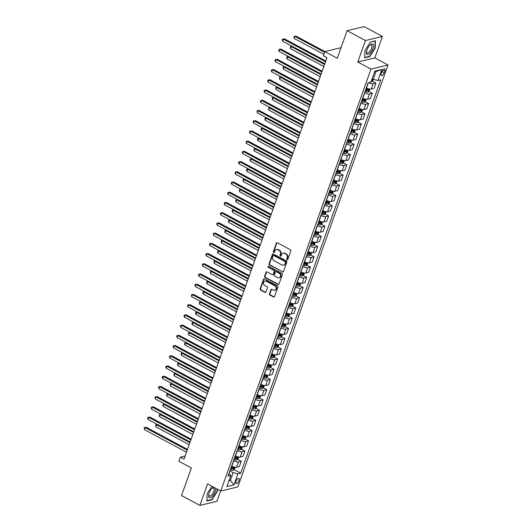 <?xml version="1.0" encoding="UTF-8"?>
<svg xmlns="http://www.w3.org/2000/svg" width="532" height="532" viewBox="0 0 532 532"><rect width="100%" height="100%" fill="white"/><g stroke="black" fill="none" stroke-linecap="round" stroke-linejoin="round"><path stroke-width="0.8" d="M287.054 259.736A0.625 0.539 -103.5 0 0 287.759 259.443L290.791 250.918A0.898 0.765 -103.5 0 0 290.359 249.727L277.391 242.772A0.898 0.765 -103.5 0 0 276.381 243.191L273.348 251.716A0.625 0.539 -103.5 0 0 274.352 252.254L274.745 251.151A2.873 2.454 -103.5 0 1 276.381 249.594A2.873 2.454 -103.5 0 1 277.97 249.821L279.047 250.399A2.873 2.454 -103.5 0 1 280.437 254.203L280.045 255.307A0.625 0.539 -103.5 0 0 281.056 255.852L281.448 254.748A2.873 2.454 -103.5 0 1 283.084 253.192A2.873 2.454 -103.5 0 1 284.667 253.412L285.75 253.997A2.873 2.454 -103.5 0 1 287.14 257.801L286.748 258.904A0.625 0.539 -103.5 0 0 287.054 259.736M283.084 253.192L283.543 253.079A2.873 2.454 -103.5 0 1 285.132 253.305L286.209 253.884A2.873 2.454 -103.5 0 1 287.599 257.688L287.207 258.791A0.625 0.539 -103.5 0 0 287.613 259.669M277.132 242.692A0.898 0.765 -103.5 0 0 276.846 243.077L273.807 251.603A0.625 0.539 -103.5 0 0 274.213 252.481M276.381 249.594L276.846 249.488A2.873 2.454 -103.5 0 1 278.429 249.708L279.506 250.293A2.873 2.454 -103.5 0 1 280.903 254.097L280.51 255.2A0.625 0.539 -103.5 0 0 280.916 256.072M238.974 480.669A2.926 1.204 118.2 0 0 238.881 478.441A2.926 1.204 118.2 0 0 236.028 481.374A2.926 1.204 118.2 0 0 236.122 483.601A2.926 1.204 118.2 0 0 238.974 480.669M269.465 293.824A0.898 0.765 -103.5 0 0 269.904 295.014L273.541 296.962A0.898 0.765 -103.5 0 0 274.545 296.543L277.917 287.074A0.898 0.765 -103.5 0 0 277.485 285.884L264.51 278.928A0.898 0.765 -103.5 0 0 263.506 279.347L260.135 288.816A0.898 0.765 -103.5 0 0 260.567 290.007L264.963 292.367A0.898 0.765 -103.5 0 0 265.973 291.948L267.416 287.892A0.898 0.765 -103.5 0 0 266.978 286.708L264.796 285.538A2.401 2.055 -103.5 0 1 263.493 283.097A2.401 2.055 -103.5 0 1 265.002 281.056A2.401 2.055 -103.5 0 1 266.326 281.242L274.864 285.824A2.401 2.055 -103.5 0 1 276.175 288.258A2.401 2.055 -103.5 0 1 274.665 290.299A2.401 2.055 -103.5 0 1 273.342 290.113L271.918 289.355A0.898 0.765 -103.5 0 0 270.908 289.767L269.465 293.824L269.923 293.711A0.898 0.765 -103.5 0 0 270.362 294.901L274 296.849A0.898 0.765 -103.5 0 0 274.253 296.936M365.431 40.525L357.79 61.991L374.827 57.908L382.475 36.442L365.431 40.525L347.083 30.69L337.255 58.287L324.773 51.591L323.316 55.68L326.987 57.649L184.019 459.149L180.348 457.181L178.892 461.271L191.374 467.961L181.545 495.558L199.899 505.4L216.943 501.31L220.627 490.95M357.79 61.991L371.004 69.08L220.76 491.023L207.547 483.934L199.899 505.4M282.425 271.998A0.898 0.765 -103.5 0 0 283.436 271.586L286.808 262.11A0.898 0.765 -103.5 0 0 286.376 260.926L273.401 253.97A0.898 0.765 -103.5 0 0 272.397 254.382L269.026 263.859A0.898 0.765 -103.5 0 0 269.458 265.042L282.891 271.892A0.898 0.765 -103.5 0 0 283.144 271.972M282.366 274.592L278.987 284.061A0.898 0.765 -103.5 0 1 277.983 284.48L265.016 277.524A0.898 0.765 -103.5 0 1 264.577 276.334L266.02 272.284A0.898 0.765 -103.5 0 1 267.031 271.865L272.291 274.685A0.898 0.765 -103.5 0 0 273.295 274.273L274.253 271.586A0.898 0.765 -103.5 0 0 273.82 270.396L268.341 267.456A0.625 0.539 -103.5 0 1 268.74 266.333L281.927 273.401A0.898 0.765 -103.5 0 1 282.366 274.592M347.083 30.69L364.121 26.6L382.475 36.442M381.983 71.607L381.344 73.403A2.833 1.17 118.2 0 0 381.431 75.557A2.833 1.17 118.2 0 0 384.197 72.718L384.836 70.922A2.833 1.17 118.2 0 0 384.749 68.768A2.833 1.17 118.2 0 0 381.983 71.607M371.004 69.08L388.041 64.99L237.797 486.933L220.76 491.023M381.903 69.453L377.973 80.492L373.198 79.361L375.964 71.594L381.903 69.453L374.814 71.155L370.884 82.194L368.097 82.866L228.042 476.187L230.828 475.515L229.112 473.167M234.067 469.59L240.703 473.148L380.759 79.827L377.973 80.492M240.703 473.148L237.917 473.819L233.987 484.858L226.898 486.554L230.828 475.515M374.827 57.908L388.041 64.99M185.129 456.037L180.348 457.181M341.025 47.694L324.773 51.591M375.964 71.594L374.535 71.933M373.198 79.361L372.101 78.776M229.279 479.864L230.376 480.449L233.142 472.682L229.904 470.946M237.704 459.369L241.262 461.271L239.367 466.591L236.58 467.256A3.658 1.15 -160.4 0 1 231.806 466.125L231.653 466.045M241.262 461.271L238.476 461.942A3.658 1.15 -160.4 0 1 233.694 460.812L233.548 460.725M241.348 449.148L244.9 451.05L243.011 456.37L240.225 457.035A3.658 1.15 -160.4 0 1 235.443 455.904L235.29 455.824M244.9 451.05L242.113 451.721A3.658 1.15 -160.4 0 1 237.339 450.584L237.186 450.504M244.986 438.927L248.544 440.829L246.648 446.149L243.862 446.814A3.658 1.15 -160.4 0 1 239.081 445.683L238.935 445.597M248.544 440.829L245.757 441.5A3.658 1.15 -160.4 0 1 240.976 440.363L240.823 440.283M248.624 428.706L252.181 430.607L250.286 435.921L247.5 436.592A3.658 1.15 -160.4 0 1 242.725 435.462L242.572 435.376M252.181 430.607L249.395 431.279A3.658 1.15 -160.4 0 1 244.614 430.142L244.467 430.062M252.268 418.478L255.819 420.386L253.93 425.7L251.144 426.371A3.658 1.15 -160.4 0 1 246.363 425.241L246.21 425.154M255.819 420.386L253.033 421.058A3.658 1.15 -160.4 0 1 248.258 419.921L248.105 419.841M255.905 408.257L259.463 410.165L257.568 415.479L254.781 416.15A3.658 1.15 -160.4 0 1 250 415.013L249.854 414.933M259.463 410.165L256.677 410.837A3.658 1.15 -160.4 0 1 251.895 409.7L251.742 409.62M259.543 398.036L263.101 399.944L261.205 405.258L258.419 405.929A3.658 1.15 -160.4 0 1 253.644 404.792L253.491 404.712M263.101 399.944L260.314 400.609A3.658 1.15 -160.4 0 1 255.533 399.479L255.387 399.399M263.187 387.815L266.738 389.723L264.85 395.037L262.063 395.708A3.658 1.15 -160.4 0 1 257.282 394.571L257.129 394.491M266.738 389.723L263.952 390.388A3.658 1.15 -160.4 0 1 259.177 389.258L259.024 389.178M266.825 377.594L270.382 379.502L268.487 384.816L265.701 385.487A3.658 1.15 -160.4 0 1 260.919 384.35L260.773 384.27M270.382 379.502L267.596 380.167A3.658 1.15 -160.4 0 1 262.815 379.037L262.662 378.957M270.462 367.373L274.02 369.281L272.125 374.594L269.338 375.266A3.658 1.15 -160.4 0 1 264.564 374.129L264.411 374.049M274.02 369.281L271.234 369.946A3.658 1.15 -160.4 0 1 266.452 368.816L266.306 368.736M274.106 357.152L277.657 359.06L275.769 364.373L272.983 365.045A3.658 1.15 -160.4 0 1 268.201 363.908L268.048 363.828M277.657 359.06L274.871 359.725A3.658 1.15 -160.4 0 1 270.096 358.595L269.943 358.515M277.744 346.931L281.302 348.839L279.406 354.152L276.62 354.817A3.658 1.15 -160.4 0 1 271.839 353.687L271.692 353.607M281.302 348.839L278.515 349.504A3.658 1.15 -160.4 0 1 273.734 348.374L273.581 348.294M281.381 336.709L284.939 338.618L283.044 343.931L280.258 344.596A3.658 1.15 -160.4 0 1 275.483 343.466L275.33 343.386M284.939 338.618L282.153 339.283A3.658 1.15 -160.4 0 1 277.372 338.153L277.219 338.073M285.026 326.488L288.577 328.397L286.688 333.71L283.902 334.375A3.658 1.15 -160.4 0 1 279.12 333.245L278.968 333.165M288.577 328.397L285.79 329.062A3.658 1.15 -160.4 0 1 281.016 327.931L280.863 327.845M288.663 316.267L292.214 318.169L290.326 323.489L287.539 324.154A3.658 1.15 -160.4 0 1 282.758 323.024L282.612 322.944M292.214 318.169L289.435 318.841A3.658 1.15 -160.4 0 1 284.653 317.71L284.5 317.624M292.301 306.046L295.858 307.948L293.963 313.268L291.177 313.933A3.658 1.15 -160.4 0 1 286.402 312.803L286.249 312.723M295.858 307.948L293.072 308.62A3.658 1.15 -160.4 0 1 288.291 307.489L288.138 307.403M295.945 295.825L299.496 297.727L297.607 303.047L294.821 303.712A3.658 1.15 -160.4 0 1 290.04 302.582L289.887 302.502M299.496 297.727L296.71 298.399A3.658 1.15 -160.4 0 1 291.935 297.268L291.782 297.182M299.583 285.604L303.134 287.506L301.245 292.826L298.459 293.491A3.658 1.15 -160.4 0 1 293.677 292.361L293.524 292.281M303.134 287.506L300.347 288.178A3.658 1.15 -160.4 0 1 295.573 287.041L295.42 286.961M303.22 275.383L306.778 277.285L304.883 282.605L302.096 283.27A3.658 1.15 -160.4 0 1 297.322 282.14L297.169 282.053M306.778 277.285L303.991 277.957A3.658 1.15 -160.4 0 1 299.21 276.82L299.057 276.74M306.864 265.162L310.415 267.064L308.527 272.377L305.74 273.049A3.658 1.15 -160.4 0 1 300.959 271.918L300.806 271.832M310.415 267.064L307.629 267.736A3.658 1.15 -160.4 0 1 302.854 266.599L302.701 266.519M310.502 254.941L314.053 256.843L312.164 262.156L309.378 262.828A3.658 1.15 -160.4 0 1 304.597 261.697L304.444 261.611M314.053 256.843L311.267 257.515A3.658 1.15 -160.4 0 1 306.492 256.377L306.339 256.298M314.139 244.713L317.697 246.622L315.802 251.935L313.016 252.607A3.658 1.15 -160.4 0 1 308.241 251.476L308.088 251.39M317.697 246.622L314.911 247.294A3.658 1.15 -160.4 0 1 310.129 246.156L309.976 246.077M317.784 234.492L321.335 236.401L319.439 241.714L316.653 242.386A3.658 1.15 -160.4 0 1 311.878 241.249L311.725 241.169M321.335 236.401L318.548 237.073A3.658 1.15 -160.4 0 1 313.774 235.935L313.621 235.856M321.421 224.271L324.972 226.18L323.084 231.493L320.297 232.165A3.658 1.15 -160.4 0 1 315.516 231.028L315.363 230.948M324.972 226.18L322.186 226.845A3.658 1.15 -160.4 0 1 317.411 225.714L317.258 225.635M325.059 214.05L328.616 215.959L326.721 221.272L323.935 221.944A3.658 1.15 -160.4 0 1 319.16 220.807L319.007 220.727M328.616 215.959L325.83 216.624A3.658 1.15 -160.4 0 1 321.049 215.493L320.896 215.413M328.703 203.829L332.254 205.738L330.359 211.051L327.572 211.723A3.658 1.15 -160.4 0 1 322.798 210.586L322.645 210.506M332.254 205.738L329.468 206.403A3.658 1.15 -160.4 0 1 324.686 205.272L324.54 205.192M332.34 193.608L335.892 195.517L334.003 200.83L331.217 201.502A3.658 1.15 -160.4 0 1 326.435 200.365L326.282 200.285M335.892 195.517L333.105 196.182A3.658 1.15 -160.4 0 1 328.33 195.051L328.178 194.971M335.978 183.387L339.536 185.296L337.64 190.609L334.854 191.274A3.658 1.15 -160.4 0 1 330.079 190.143L329.926 190.064M339.536 185.296L336.749 185.961A3.658 1.15 -160.4 0 1 331.968 184.83L331.815 184.75M339.615 173.166L343.173 175.075L341.278 180.388L338.492 181.053A3.658 1.15 -160.4 0 1 333.717 179.922L333.564 179.843M343.173 175.075L340.387 175.74A3.658 1.15 -160.4 0 1 335.606 174.609L335.459 174.529M343.26 162.945L346.811 164.854L344.922 170.167L342.136 170.832A3.658 1.15 -160.4 0 1 337.355 169.701L337.202 169.622M346.811 164.854L344.024 165.519A3.658 1.15 -160.4 0 1 339.25 164.388L339.097 164.308M346.897 152.724L350.455 154.632L348.56 159.946L345.773 160.611A3.658 1.15 -160.4 0 1 340.992 159.48L340.846 159.4M350.455 154.632L347.669 155.297A3.658 1.15 -160.4 0 1 342.887 154.167L342.734 154.081M350.535 142.503L354.093 144.405L352.197 149.725L349.411 150.39A3.658 1.15 -160.4 0 1 344.636 149.259L344.483 149.179M354.093 144.405L351.306 145.076A3.658 1.15 -160.4 0 1 346.525 143.946L346.379 143.859M354.179 132.282L357.73 134.184L355.842 139.504L353.055 140.169A3.658 1.15 -160.4 0 1 348.274 139.038L348.121 138.958M357.73 134.184L354.944 134.855A3.658 1.15 -160.4 0 1 350.169 133.725L350.016 133.638M357.817 122.061L361.374 123.963L359.479 129.283L356.693 129.948A3.658 1.15 -160.4 0 1 351.911 128.817L351.765 128.737M361.374 123.963L358.588 124.634A3.658 1.15 -160.4 0 1 353.807 123.504L353.654 123.417M361.454 111.84L365.012 113.742L363.117 119.062L360.33 119.727A3.658 1.15 -160.4 0 1 355.556 118.596L355.403 118.51M365.012 113.742L362.226 114.413A3.658 1.15 -160.4 0 1 357.444 113.276L357.298 113.196M365.098 101.619L368.649 103.521L366.761 108.834L363.974 109.506A3.658 1.15 -160.4 0 1 359.193 108.375L359.04 108.289M368.649 103.521L365.863 104.192A3.658 1.15 -160.4 0 1 361.088 103.055L360.935 102.975M368.736 91.398L372.294 93.3L370.398 98.613L367.612 99.285A3.658 1.15 -160.4 0 1 362.831 98.154L362.684 98.068M372.294 93.3L369.507 93.971A3.658 1.15 -160.4 0 1 364.726 92.834L364.573 92.754M372.373 81.17L375.931 83.078L374.036 88.392L371.25 89.063A3.658 1.15 -160.4 0 1 366.475 87.933L366.322 87.847M228.946 480.795L230.376 480.449L233.987 484.858M375.931 83.078L373.145 83.75A3.658 1.15 -160.4 0 1 368.609 82.739M233.142 472.682L237.917 473.819M364.965 50.553L364.719 57.828L369.853 56.591L375.226 48.086L375.472 40.811L370.339 42.041L364.965 50.553M211.882 486.261L207.148 493.749L206.901 501.031L212.035 499.794L217.408 491.289L217.475 489.26M369.414 56.359L369.853 56.591M211.596 499.561L212.035 499.794M273.149 253.884A0.898 0.765 -103.5 0 0 272.856 254.276L269.485 263.746A0.898 0.765 -103.5 0 0 269.917 264.936L282.891 271.892M285.485 262.456A0.625 0.539 -103.5 0 0 285.179 261.624L273.794 255.52A0.625 0.539 -103.5 0 0 273.089 255.806L272.677 256.969A2.873 2.454 -103.5 0 0 274.066 260.78L281.847 264.949A2.873 2.454 -103.5 0 0 283.436 265.175A2.873 2.454 -103.5 0 0 285.072 263.619L285.943 262.343A0.625 0.539 -103.5 0 0 285.637 261.511L285.179 261.624M273.448 255.466L273.907 255.36A0.625 0.539 -103.5 0 1 274.253 255.407L285.637 261.511M283.436 265.175L283.895 265.062A2.873 2.454 -103.5 0 0 285.531 263.506L285.072 263.619M285.943 262.343L285.531 263.506M266.771 271.786A0.898 0.765 -103.5 0 0 266.485 272.171L265.036 276.228A0.898 0.765 -103.5 0 0 265.475 277.418L278.442 284.367A0.898 0.765 -103.5 0 0 278.702 284.454M272.783 274.758L273.242 274.645A0.898 0.765 -103.5 0 0 273.754 274.16L274.712 271.473A0.898 0.765 -103.5 0 0 274.279 270.283L268.341 267.456M268.64 266.293A0.625 0.539 -103.5 0 0 268.8 267.35M277.744 277.618A2.401 2.055 -103.5 0 0 279.074 277.804A2.401 2.055 -103.5 0 0 280.583 275.762A2.401 2.055 -103.5 0 0 279.273 273.322L276.268 271.706A0.898 0.765 -103.5 0 0 275.263 272.125L274.306 274.811A0.898 0.765 -103.5 0 0 274.738 276.002L277.744 277.618M279.074 277.804L279.533 277.691A2.401 2.055 -103.5 0 0 281.042 275.649A2.401 2.055 -103.5 0 0 279.739 273.209L279.273 273.322M275.776 271.639L276.234 271.526A0.898 0.765 -103.5 0 1 276.726 271.599L279.739 273.209M271.659 289.268A0.898 0.765 -103.5 0 0 271.367 289.661L269.923 293.711M274.665 290.299L275.124 290.193A2.401 2.055 -103.5 0 0 276.633 288.151A2.401 2.055 -103.5 0 0 275.33 285.711L274.864 285.824M265.002 281.056L265.468 280.943A2.401 2.055 -103.5 0 1 266.791 281.129L275.33 285.711M264.258 278.848A0.898 0.765 -103.5 0 0 263.965 279.233L260.594 288.71A0.898 0.765 -103.5 0 0 261.032 289.893L265.428 292.254A0.898 0.765 -103.5 0 0 265.681 292.334M373.284 79.381L372.772 80.837L371.555 81.875A2.421 0.758 -160.4 0 1 370.99 81.901M324.879 51.571L296.045 36.109L294.894 36.382L294.169 38.43L323.802 54.317M371.542 80.345A2.421 0.758 19.6 0 0 371.675 80.352L372.028 79.374A2.421 0.758 -160.4 0 1 371.888 79.368M324.533 52.276L294.894 36.382L294.07 36.402L296.045 36.109M294.169 38.43L294.07 36.402M325.797 60.994L284.534 38.869L283.383 39.149L325.531 61.745M282.658 41.19L282.266 39.98L282.558 39.162L283.383 39.149L282.658 41.19L324.799 63.787M282.558 39.162L284.534 38.869M369.84 89.057L369.128 91.058L367.918 92.096A2.421 0.758 -160.4 0 1 366.043 91.863L365.005 91.544M365.557 89.988L366.595 90.307A2.421 0.758 19.6 0 0 368.038 90.573L368.383 89.595A2.421 0.758 -160.4 0 1 366.947 89.329L365.91 89.01M368.038 90.573L366.98 90.008A1.237 0.386 -160.4 0 1 366.575 89.908L365.683 89.635M324.56 64.465L291.257 46.603L290.532 48.651L323.835 66.507M292.294 46.357L290.432 46.623L292.274 46.344M290.532 48.651L290.432 46.623M366.202 99.278L365.491 101.28L364.28 102.317A2.421 0.758 -160.4 0 1 362.405 102.084L361.368 101.765M361.92 100.209L362.957 100.528A2.421 0.758 19.6 0 0 364.393 100.794L364.746 99.817A2.421 0.758 -160.4 0 1 363.303 99.55L362.272 99.231M364.393 100.794L363.343 100.229A1.237 0.386 -160.4 0 1 362.93 100.129L362.046 99.856M320.922 74.686L287.619 56.824L286.888 58.872L320.197 76.728M288.65 56.578L286.788 56.844L288.63 56.565M286.888 58.872L286.788 56.844M362.565 109.499L361.853 111.501L360.636 112.538A2.421 0.758 -160.4 0 1 358.761 112.305L357.73 111.986M358.282 110.43L359.319 110.756A2.421 0.758 19.6 0 0 360.756 111.022L361.108 110.038A2.421 0.758 -160.4 0 1 359.665 109.772L358.628 109.452M360.756 111.022L359.699 110.45A1.237 0.386 -160.4 0 1 359.293 110.35L358.408 110.077M317.285 84.907L283.975 67.045L283.25 69.094L316.553 86.949M285.012 66.799L283.15 67.065L284.992 66.786M283.25 69.094L283.15 67.065M322.159 71.215L280.896 49.09L279.746 49.37L321.893 71.966M279.014 51.411L278.914 49.383L279.746 49.37L279.014 51.411L321.162 74.008M278.914 49.383L280.896 49.09M318.515 81.436L277.252 59.311L276.101 59.591L318.249 82.187M275.377 61.632L274.984 60.422L275.277 59.604L276.101 59.591L275.377 61.632L317.524 84.229M275.277 59.604L277.252 59.311M314.877 91.657L273.614 69.532L272.464 69.812L314.612 92.408M271.739 71.853L271.347 70.643L271.639 69.832L272.464 69.812L271.739 71.853L313.88 94.45M271.639 69.832L273.614 69.532M358.92 119.727L358.209 121.722L356.999 122.759A2.421 0.758 -160.4 0 1 355.123 122.526L354.086 122.207M354.638 120.651L355.675 120.977A2.421 0.758 19.6 0 0 357.118 121.243L357.464 120.259A2.421 0.758 -160.4 0 1 356.028 119.993L354.99 119.673M357.118 121.243L356.061 120.671A1.237 0.386 -160.4 0 1 355.655 120.571L354.764 120.299M313.641 95.128L280.337 77.266L279.613 79.315L312.916 97.17M281.375 77.02L279.513 77.286L281.355 77.007M279.613 79.315L279.513 77.286M311.24 101.878L269.977 79.753L268.826 80.033L310.974 102.629M268.095 82.074L267.702 80.871L267.995 80.053L268.826 80.033L268.095 82.074L310.242 104.678M267.995 80.053L269.977 79.753M369.807 53.486A5.945 2.447 118.2 0 0 373.484 45.958A5.945 2.447 118.2 0 0 370.092 44.994A5.945 2.447 118.2 0 0 370.006 45.08A5.945 2.447 118.2 0 0 366.515 51.591A5.945 2.447 118.2 0 0 369.807 53.486M366.621 51.079A4.502 1.855 118.2 0 0 367.153 52.848A4.502 1.855 118.2 0 0 369.175 52.096A4.502 1.855 118.2 0 0 371.662 47.993A4.502 1.855 118.2 0 0 371.403 44.914A4.502 1.855 118.2 0 0 369.64 45.453M370.259 42.174L375.16 40.997L374.92 48.046L369.713 56.292L364.739 57.483L364.972 50.533M213.698 487.232A5.945 2.447 118.2 0 0 212.188 488.283A5.945 2.447 118.2 0 0 209.136 493.164A5.945 2.447 118.2 0 0 208.697 494.793A5.945 2.447 118.2 0 0 210.738 497.58A5.945 2.447 118.2 0 0 215.127 491.728A5.945 2.447 118.2 0 0 215.606 488.256M208.803 494.281A4.502 1.855 118.2 0 0 209.335 496.05A4.502 1.855 118.2 0 0 213.731 491.541A4.502 1.855 118.2 0 0 213.591 488.117A4.502 1.855 118.2 0 0 211.822 488.649M217.176 489.101L217.103 491.249L211.896 499.495L206.921 500.685L207.154 493.736M355.283 129.948L354.571 131.943L353.361 132.98A2.421 0.758 -160.4 0 1 351.486 132.747L350.448 132.428M351 130.872L352.038 131.198A2.421 0.758 19.6 0 0 353.474 131.464L353.827 130.48A2.421 0.758 -160.4 0 1 352.384 130.214L351.353 129.894M353.474 131.464L352.423 130.892A1.237 0.386 -160.4 0 1 352.011 130.792L351.127 130.52M310.003 105.349L276.7 87.494L275.968 89.536L309.278 107.391M277.731 87.241L275.869 87.507L277.711 87.235M275.968 89.536L275.869 87.507M351.645 140.169L350.934 142.164L349.717 143.201A2.421 0.758 -160.4 0 1 347.842 142.968L346.811 142.649M347.363 141.093L348.4 141.419A2.421 0.758 19.6 0 0 349.837 141.685L350.189 140.701A2.421 0.758 -160.4 0 1 348.746 140.435L347.709 140.115M349.837 141.685L348.779 141.12A1.237 0.386 -160.4 0 1 348.374 141.013L347.489 140.741M306.365 115.57L273.056 97.715L272.331 99.757L305.634 117.612M274.093 97.462L272.231 97.728L274.073 97.456M272.331 99.757L272.231 97.728M348.001 150.39L347.29 152.385L346.079 153.422A2.421 0.758 -160.4 0 1 344.204 153.189L343.167 152.87M343.719 151.314L344.756 151.64A2.421 0.758 19.6 0 0 346.199 151.906L346.545 150.922A2.421 0.758 -160.4 0 1 345.108 150.656L344.071 150.337M346.199 151.906L345.142 151.341A1.237 0.386 -160.4 0 1 344.736 151.241L343.845 150.962M302.721 125.791L269.418 107.936L268.693 109.978L301.996 127.84M270.456 107.683L268.594 107.949L270.436 107.677M268.693 109.978L268.594 107.949M344.364 160.611L343.652 162.606L342.442 163.643A2.421 0.758 -160.4 0 1 340.566 163.41L339.529 163.091M340.081 161.542L341.118 161.861A2.421 0.758 19.6 0 0 342.555 162.127L342.907 161.143A2.421 0.758 -160.4 0 1 341.471 160.877L340.433 160.558M342.555 162.127L341.504 161.562A1.237 0.386 -160.4 0 1 341.098 161.462L340.207 161.183M299.084 136.012L265.781 118.157L265.049 120.199L298.359 138.061M266.811 117.905L264.949 118.177L266.791 117.898M265.049 120.199L264.949 118.177M340.726 170.832L340.014 172.827L338.798 173.864A2.421 0.758 -160.4 0 1 336.922 173.638L335.892 173.312M336.443 171.763L337.481 172.082A2.421 0.758 19.6 0 0 338.917 172.348L339.27 171.364A2.421 0.758 -160.4 0 1 337.827 171.098L336.789 170.779M338.917 172.348L337.86 171.783A1.237 0.386 -160.4 0 1 337.454 171.683L336.57 171.404M295.446 146.234L262.136 128.378L261.412 130.42L294.715 148.282M263.174 128.126L261.312 128.398L263.154 128.119M261.412 130.42L261.019 129.216L261.312 128.398M307.596 112.099L266.333 89.975L265.182 90.254L307.33 112.85M264.457 92.295L264.065 91.092L264.357 90.274L265.182 90.254L264.457 92.295L306.605 114.899M264.357 90.274L266.333 89.975M303.958 122.32L262.695 100.196L261.545 100.475L303.692 123.072M260.82 102.516L260.427 101.313L260.72 100.495L261.545 100.475L260.82 102.516L302.967 125.12M260.72 100.495L262.695 100.196M300.321 132.541L259.057 110.417L257.907 110.696L300.055 133.293M257.175 112.737L257.076 110.716L257.907 110.696L257.175 112.737L299.323 135.341M257.076 110.716L259.057 110.417M296.676 142.769L255.42 120.638L254.263 120.917L296.41 143.514M253.538 122.959L253.146 121.755L253.438 120.937L254.263 120.917L253.538 122.959L295.686 145.562M253.438 120.937L255.42 120.638M293.039 152.99L251.776 130.865L250.625 131.138L292.773 153.735M249.9 133.18L249.508 131.976L249.801 131.158L250.625 131.138L249.9 133.18L292.048 155.783M249.801 131.158L251.776 130.865M337.082 181.053L336.37 183.048L335.16 184.085A2.421 0.758 -160.4 0 1 333.285 183.859L332.247 183.533M332.799 181.984L333.837 182.303A2.421 0.758 19.6 0 0 335.28 182.569L335.625 181.585A2.421 0.758 -160.4 0 1 334.189 181.319L333.152 181M335.28 182.569L334.222 182.004A1.237 0.386 -160.4 0 1 333.817 181.904L332.926 181.625M291.802 156.455L258.499 138.599L257.774 140.641L291.077 158.503M259.536 138.353L257.674 138.619L259.516 138.34M257.774 140.641L257.382 139.437L257.674 138.619M289.401 163.211L248.138 141.086L246.988 141.359L289.135 163.956M246.256 143.407L246.156 141.379L246.988 141.359L246.256 143.407L288.404 166.004M246.156 141.379L248.138 141.086M333.444 191.274L332.733 193.269L331.522 194.306A2.421 0.758 -160.4 0 1 329.647 194.08L328.61 193.754M329.162 192.205L330.199 192.524A2.421 0.758 19.6 0 0 331.636 192.79L331.988 191.806A2.421 0.758 -160.4 0 1 330.552 191.54L329.514 191.221M331.636 192.79L330.585 192.225A1.237 0.386 -160.4 0 1 330.179 192.125L329.288 191.846M288.164 166.676L254.861 148.82L254.13 150.862L287.44 168.724M255.892 148.574L254.03 148.84L255.872 148.561M254.13 150.862L254.03 148.84M285.764 173.432L244.501 151.307L243.343 151.58L285.491 174.183M242.619 153.628L242.226 152.418L242.519 151.6L243.343 151.58L242.619 153.628L284.766 176.225M242.519 151.6L244.501 151.307M329.807 201.495L329.095 203.49L327.878 204.534A2.421 0.758 -160.4 0 1 326.003 204.301L324.972 203.975M325.524 202.426L326.562 202.745A2.421 0.758 19.6 0 0 327.998 203.011L328.35 202.034A2.421 0.758 -160.4 0 1 326.907 201.768L325.87 201.442M327.998 203.011L326.941 202.446A1.237 0.386 -160.4 0 1 326.535 202.346L325.651 202.067M284.527 176.897L251.217 159.041L250.492 161.083L283.795 178.945M252.254 158.795L250.392 159.061L252.235 158.782M250.492 161.083L250.1 159.879L250.392 159.061M282.12 183.653L240.856 161.529L239.706 161.801L281.854 184.405M238.981 163.849L238.589 162.639L238.881 161.821L239.706 161.801L238.981 163.849L281.129 186.446M238.881 161.821L240.856 161.529M326.163 211.716L325.458 213.711L324.241 214.755A2.421 0.758 -160.4 0 1 322.365 214.522L321.328 214.197M321.88 212.647L322.917 212.966A2.421 0.758 19.6 0 0 324.36 213.232L324.706 212.255A2.421 0.758 -160.4 0 1 323.27 211.989L322.232 211.663M324.36 213.232L323.303 212.667A1.237 0.386 -160.4 0 1 322.897 212.567L322.006 212.295M280.883 187.118L247.58 169.262L246.855 171.304L280.158 189.166M248.617 169.016L246.755 169.282L248.597 169.003M246.855 171.304L246.462 170.1L246.755 169.282M278.482 193.874L237.219 171.75L236.068 172.022L278.216 194.626M235.337 174.07L235.237 172.042L236.068 172.022L235.337 174.07L277.485 196.667M235.237 172.042L237.219 171.75M322.525 221.937L321.813 223.939L320.603 224.976A2.421 0.758 -160.4 0 1 318.728 224.743L317.69 224.424M318.242 222.868L319.28 223.187A2.421 0.758 19.6 0 0 320.716 223.453L321.069 222.476A2.421 0.758 -160.4 0 1 319.632 222.21L318.595 221.884M320.716 223.453L319.666 222.888A1.237 0.386 -160.4 0 1 319.26 222.788L318.369 222.516M277.245 197.345L243.942 179.483L243.21 181.532L276.52 199.387M244.973 179.237L243.111 179.503L244.953 179.224M243.21 181.532L243.111 179.503M274.845 204.095L233.581 181.971L232.424 182.243L274.572 204.847M231.699 184.291L231.307 183.081L231.6 182.263L232.424 182.243L231.699 184.291L273.847 206.888M231.6 182.263L233.581 181.971M318.887 232.158L318.176 234.16L316.966 235.197A2.421 0.758 -160.4 0 1 315.09 234.964L314.053 234.645M314.605 233.089L315.642 233.408A2.421 0.758 19.6 0 0 317.079 233.674L317.431 232.697A2.421 0.758 -160.4 0 1 315.988 232.431L314.951 232.105M317.079 233.674L316.021 233.109A1.237 0.386 -160.4 0 1 315.616 233.009L314.731 232.737M273.608 207.566L240.298 189.705L239.573 191.753L272.876 209.608M241.335 189.458L239.473 189.725L241.315 189.445M239.573 191.753L239.473 189.725M271.2 214.316L229.937 192.192L228.787 192.464L270.934 215.068M228.062 194.513L227.669 193.302L227.962 192.484L228.787 192.464L228.062 194.513L270.209 217.109M227.962 192.484L229.937 192.192M315.243 242.379L314.538 244.381L313.321 245.418A2.421 0.758 -160.4 0 1 311.446 245.186L310.409 244.866M310.961 243.31L311.998 243.629A2.421 0.758 19.6 0 0 313.441 243.895L313.787 242.918A2.421 0.758 -160.4 0 1 312.351 242.652L311.313 242.326M313.441 243.895L312.384 243.33A1.237 0.386 -160.4 0 1 311.978 243.23L311.087 242.958M269.963 217.788L236.66 199.926L235.935 201.974L269.239 219.829M237.698 199.68L235.836 199.946L237.678 199.666M235.935 201.974L235.836 199.946M311.606 252.6L310.894 254.602L309.684 255.639A2.421 0.758 -160.4 0 1 307.809 255.407L306.771 255.087M307.323 253.531L308.361 253.85A2.421 0.758 19.6 0 0 309.804 254.116L310.149 253.139A2.421 0.758 -160.4 0 1 308.713 252.873L307.676 252.554M309.804 254.116L308.746 253.551A1.237 0.386 -160.4 0 1 308.341 253.451L307.449 253.179M266.326 228.009L233.023 210.147L232.291 212.195L265.601 230.05M234.053 209.901L232.191 210.167L234.033 209.887M232.291 212.195L232.191 210.167M307.968 262.821L307.257 264.823L306.046 265.86A2.421 0.758 -160.4 0 1 304.171 265.628L303.134 265.308M303.686 263.752L304.723 264.072A2.421 0.758 19.6 0 0 306.159 264.338L306.512 263.36A2.421 0.758 -160.4 0 1 305.069 263.094L304.031 262.775M306.159 264.338L305.102 263.772A1.237 0.386 -160.4 0 1 304.696 263.673L303.812 263.4M262.688 238.23L229.378 220.368L228.654 222.416L261.957 240.271M230.416 220.122L228.554 220.388L230.396 220.108M228.654 222.416L228.554 220.388M304.331 273.042L303.619 275.044L302.402 276.081A2.421 0.758 -160.4 0 1 300.527 275.849L299.489 275.529M300.048 273.973L301.079 274.299A2.421 0.758 19.6 0 0 302.522 274.565L302.868 273.581A2.421 0.758 -160.4 0 1 301.431 273.315L300.394 272.996M302.522 274.565L301.464 273.993A1.237 0.386 -160.4 0 1 301.059 273.894L300.174 273.621M259.051 248.451L225.741 230.589L225.016 232.637L258.319 250.492M226.778 230.343L224.916 230.609L226.758 230.329M225.016 232.637L224.916 230.609M300.686 283.27L299.975 285.265L298.765 286.302A2.421 0.758 -160.4 0 1 296.889 286.07L295.852 285.75M296.404 284.194L297.441 284.52A2.421 0.758 19.6 0 0 298.884 284.786L299.23 283.802A2.421 0.758 -160.4 0 1 297.794 283.536L296.756 283.217M298.884 284.786L297.827 284.214A1.237 0.386 -160.4 0 1 297.421 284.115L296.53 283.842M255.407 258.672L222.103 240.81L221.372 242.858L254.682 260.713M223.141 240.564L221.272 240.83L223.114 240.55M221.372 242.858L221.272 240.83M297.049 293.491L296.337 295.486L295.127 296.524A2.421 0.758 -160.4 0 1 293.252 296.291L292.214 295.972M292.766 294.415L293.804 294.741A2.421 0.758 19.6 0 0 295.24 295.007L295.593 294.023A2.421 0.758 -160.4 0 1 294.149 293.757L293.112 293.438M295.24 295.007L294.183 294.435A1.237 0.386 -160.4 0 1 293.777 294.336L292.893 294.063M251.769 268.893L218.466 251.038L217.734 253.079L251.038 270.934M219.497 250.785L217.635 251.051L219.477 250.772M217.734 253.079L217.635 251.051M293.411 303.712L292.7 305.707L291.483 306.745A2.421 0.758 -160.4 0 1 289.608 306.512L288.57 306.193M289.129 304.637L290.159 304.962A2.421 0.758 19.6 0 0 291.603 305.228L291.948 304.244A2.421 0.758 -160.4 0 1 290.512 303.978L289.475 303.659M291.603 305.228L290.545 304.663A1.237 0.386 -160.4 0 1 290.139 304.557L289.255 304.284M248.131 279.114L214.822 261.259L214.097 263.3L247.4 281.155M215.859 261.006L213.997 261.272L215.839 260.999M214.097 263.3L213.997 261.272M289.767 313.933L289.056 315.928L287.845 316.966A2.421 0.758 -160.4 0 1 285.97 316.733L284.933 316.414M285.485 314.858L286.522 315.183A2.421 0.758 19.6 0 0 287.965 315.449L288.311 314.465A2.421 0.758 -160.4 0 1 286.874 314.199L285.837 313.88M287.965 315.449L286.908 314.884A1.237 0.386 -160.4 0 1 286.502 314.784L285.611 314.505M244.487 289.335L211.184 271.48L210.453 273.521L243.762 291.376M212.221 271.227L210.353 271.493L212.195 271.22M210.453 273.521L210.353 271.493M286.13 324.154L285.418 326.149L284.208 327.187A2.421 0.758 -160.4 0 1 282.332 326.954L281.295 326.635M281.847 325.085L282.884 325.404A2.421 0.758 19.6 0 0 284.321 325.67L284.673 324.686A2.421 0.758 -160.4 0 1 283.23 324.42L282.193 324.101M284.321 325.67L283.263 325.105A1.237 0.386 -160.4 0 1 282.858 325.005L281.973 324.726M240.85 299.556L207.547 281.701L206.815 283.742L240.118 301.604M208.577 281.448L206.715 281.721L208.557 281.441M206.815 283.742L206.715 281.721M282.492 334.375L281.78 336.37L280.563 337.408A2.421 0.758 -160.4 0 1 278.688 337.182L277.651 336.856M278.209 335.306L279.24 335.625A2.421 0.758 19.6 0 0 280.683 335.892L281.029 334.907A2.421 0.758 -160.4 0 1 279.593 334.641L278.555 334.322M280.683 335.892L279.626 335.326A1.237 0.386 -160.4 0 1 279.22 335.227L278.336 334.947M237.212 309.777L203.902 291.922L203.177 293.963L236.481 311.825M204.94 291.669L203.078 291.942L204.92 291.662M203.177 293.963L202.785 292.76L203.078 291.942M278.848 344.596L278.136 346.591L276.926 347.629A2.421 0.758 -160.4 0 1 275.051 347.403L274.013 347.077M274.565 345.527L275.603 345.847A2.421 0.758 19.6 0 0 277.046 346.113L277.391 345.128A2.421 0.758 -160.4 0 1 275.955 344.862L274.918 344.543M277.046 346.113L275.988 345.547A1.237 0.386 -160.4 0 1 275.583 345.448L274.692 345.168M233.568 319.998L200.265 302.143L199.533 304.184L232.843 322.046M201.302 301.89L199.434 302.163L201.276 301.883M199.533 304.184L199.434 302.163M275.21 354.817L274.499 356.812L273.288 357.85A2.421 0.758 -160.4 0 1 271.413 357.624L270.376 357.298M270.928 355.748L271.965 356.068A2.421 0.758 19.6 0 0 273.401 356.334L273.754 355.349A2.421 0.758 -160.4 0 1 272.311 355.083L271.273 354.764M273.401 356.334L272.344 355.768A1.237 0.386 -160.4 0 1 271.938 355.669L271.054 355.389M229.93 330.219L196.627 312.364L195.896 314.405L229.199 332.267M197.658 312.118L195.796 312.384L197.638 312.104M195.896 314.405L195.503 313.202L195.796 312.384M271.573 365.038L270.861 367.033L269.644 368.078A2.421 0.758 -160.4 0 1 267.769 367.845L266.732 367.519M267.29 365.969L268.327 366.289A2.421 0.758 19.6 0 0 269.764 366.555L270.116 365.577A2.421 0.758 -160.4 0 1 268.673 365.311L267.636 364.985M269.764 366.555L268.707 365.989A1.237 0.386 -160.4 0 1 268.301 365.89L267.416 365.61M226.293 340.44L192.983 322.585L192.258 324.626L225.561 342.488M194.02 322.339L192.158 322.605L194 322.326M192.258 324.626L191.866 323.423L192.158 322.605M267.928 375.26L267.217 377.255L266.007 378.299A2.421 0.758 -160.4 0 1 264.131 378.066L263.094 377.74M263.646 376.191L264.683 376.51A2.421 0.758 19.6 0 0 266.126 376.776L266.472 375.798A2.421 0.758 -160.4 0 1 265.036 375.532L263.998 375.206M266.126 376.776L265.069 376.21A1.237 0.386 -160.4 0 1 264.663 376.111L263.772 375.838M222.649 350.661L189.345 332.806L188.614 334.847L221.924 352.709M190.383 332.56L188.521 332.826L190.356 332.547M188.614 334.847L188.521 332.826M264.291 385.481L263.579 387.476L262.369 388.52A2.421 0.758 -160.4 0 1 260.494 388.287L259.456 387.968M260.008 386.412L261.046 386.731A2.421 0.758 19.6 0 0 262.482 386.997L262.835 386.019A2.421 0.758 -160.4 0 1 261.392 385.753L260.361 385.427M262.482 386.997L261.425 386.432A1.237 0.386 -160.4 0 1 261.019 386.332L260.135 386.059M219.011 360.889L185.708 343.027L184.976 345.069L218.28 362.93M186.739 342.781L184.877 343.047L186.719 342.768M184.976 345.069L184.584 343.865L184.877 343.047M260.653 395.702L259.942 397.703L258.725 398.741A2.421 0.758 -160.4 0 1 256.85 398.508L255.812 398.189M256.371 396.633L257.408 396.952A2.421 0.758 19.6 0 0 258.845 397.218L259.197 396.24A2.421 0.758 -160.4 0 1 257.754 395.974L256.717 395.648M258.845 397.218L257.787 396.653A1.237 0.386 -160.4 0 1 257.382 396.553L256.497 396.28M215.374 371.11L182.064 353.248L181.339 355.296L214.642 373.151M183.101 353.002L181.239 353.268L183.081 352.989M181.339 355.296L181.239 353.268M257.009 405.923L256.298 407.924L255.087 408.962A2.421 0.758 -160.4 0 1 253.212 408.729L252.175 408.41M252.727 406.854L253.764 407.173A2.421 0.758 19.6 0 0 255.207 407.439L255.553 406.461A2.421 0.758 -160.4 0 1 254.116 406.195L253.079 405.869M255.207 407.439L254.15 406.874A1.237 0.386 -160.4 0 1 253.744 406.774L252.853 406.501M211.729 381.331L178.426 363.469L177.695 365.517L211.005 383.373M179.464 363.223L177.602 363.489L179.437 363.21M177.695 365.517L177.602 363.489M253.372 416.144L252.66 418.145L251.45 419.183A2.421 0.758 -160.4 0 1 249.575 418.95L248.537 418.631M249.089 417.075L250.126 417.394A2.421 0.758 19.6 0 0 251.563 417.66L251.915 416.682A2.421 0.758 -160.4 0 1 250.472 416.416L249.442 416.097M251.563 417.66L250.512 417.095A1.237 0.386 -160.4 0 1 250.1 416.995L249.215 416.722M208.092 391.552L174.789 373.69L174.057 375.738L207.367 393.594M175.819 373.444L173.957 373.71L175.799 373.431M174.057 375.738L173.957 373.71M267.563 224.537L226.3 202.413L225.149 202.692L267.297 225.289M224.418 204.734L224.318 202.705L225.149 202.692L224.418 204.734L266.565 227.33M224.318 202.705L226.3 202.413M263.925 234.758L222.662 212.634L221.505 212.913L263.653 235.51M220.78 214.955L220.388 213.744L220.68 212.926L221.505 212.913L220.78 214.955L262.928 237.551M220.68 212.926L222.662 212.634M260.281 244.979L219.018 222.855L217.867 223.134L260.015 245.731M217.142 225.176L216.75 223.965L217.043 223.147L217.867 223.134L217.142 225.176L259.29 247.772M217.043 223.147L219.018 222.855M256.643 255.2L215.38 233.076L214.23 233.355L256.377 255.952M213.498 235.397L213.398 233.375L214.23 233.355L213.498 235.397L255.646 257.993M213.398 233.375L215.38 233.076M253.006 265.421L211.743 243.297L210.592 243.576L252.733 266.173M209.861 245.618L209.468 244.414L209.761 243.596L210.592 243.576L209.861 245.618L252.008 268.221M209.761 243.596L211.743 243.297M249.362 275.643L208.098 253.518L206.948 253.797L249.096 276.394M206.223 255.839L205.831 254.635L206.123 253.817L206.948 253.797L206.223 255.839L248.371 278.442M206.123 253.817L208.098 253.518M245.724 285.864L204.461 263.739L203.31 264.018L245.458 286.615M202.579 266.06L202.479 264.038L203.31 264.018L202.579 266.06L244.727 288.663M202.479 264.038L204.461 263.739M242.087 296.085L200.823 273.96L199.673 274.239L241.814 296.836M198.941 276.281L198.549 275.077L198.842 274.259L199.673 274.239L198.941 276.281L241.089 298.884M198.842 274.259L200.823 273.96M238.442 306.312L197.179 284.181L196.029 284.46L238.176 307.057M195.304 286.502L194.912 285.298L195.204 284.48L196.029 284.46L195.304 286.502L237.452 309.105M195.204 284.48L197.179 284.181M234.805 316.533L193.542 294.409L192.391 294.681L234.539 317.278M191.66 296.723L191.56 294.701L192.391 294.681L191.66 296.723L233.807 319.326M191.56 294.701L193.542 294.409M231.167 326.754L189.904 304.63L188.754 304.903L230.901 327.499M188.022 306.951L187.63 305.74L187.922 304.922L188.754 304.903L188.022 306.951L230.17 329.547M187.922 304.922L189.904 304.63M227.523 336.975L186.26 314.851L185.109 315.124L227.257 337.727M184.385 317.172L183.992 315.961L184.285 315.144L185.109 315.124L184.385 317.172L226.532 339.768M184.285 315.144L186.26 314.851M223.886 347.197L182.622 325.072L181.472 325.345L223.62 347.948M180.74 327.393L180.355 326.183L180.647 325.365L181.472 325.345L180.74 327.393L222.888 349.989M180.647 325.365L182.622 325.072M220.248 357.418L178.985 335.293L177.834 335.566L219.982 358.169M177.103 337.614L176.71 336.404L177.003 335.586L177.834 335.566L177.103 337.614L219.251 360.211M177.003 335.586L178.985 335.293M216.604 367.639L175.341 345.514L174.19 345.787L216.338 368.39M173.465 347.835L173.073 346.625L173.365 345.807L174.19 345.787L173.465 347.835L215.613 370.432M173.365 345.807L175.341 345.514M212.966 377.86L171.703 355.735L170.553 356.008L212.7 378.611M169.821 358.056L169.435 356.846L169.728 356.028L170.553 356.008L169.821 358.056L211.969 380.653M169.728 356.028L171.703 355.735M209.329 388.081L168.065 365.956L166.915 366.229L209.063 388.832M166.184 368.277L165.791 367.067L166.084 366.249L166.915 366.229L166.184 368.277L208.331 390.874M166.084 366.249L168.065 365.956M205.685 398.302L164.421 376.177L163.271 376.457L205.418 399.053M162.546 378.498L162.154 377.288L162.446 376.47L163.271 376.457L162.546 378.498L204.694 401.095M162.446 376.47L164.421 376.177M249.734 426.365L249.023 428.366L247.806 429.404A2.421 0.758 -160.4 0 1 245.93 429.171L244.893 428.852M245.452 427.296L246.489 427.615A2.421 0.758 19.6 0 0 247.925 427.881L248.278 426.903A2.421 0.758 -160.4 0 1 246.835 426.637L245.797 426.318M247.925 427.881L246.868 427.316A1.237 0.386 -160.4 0 1 246.462 427.216L245.578 426.943M204.454 401.773L171.144 383.911L170.42 385.959L203.723 403.815M172.182 383.665L170.32 383.931L172.162 383.652M170.42 385.959L170.32 383.931M202.047 408.523L160.784 386.398L159.633 386.678L201.781 409.274M158.908 388.719L158.516 387.509L158.809 386.691L159.633 386.678L158.908 388.719L201.049 411.316M158.809 386.691L160.784 386.398M246.09 436.586L245.378 438.587L244.168 439.625A2.421 0.758 -160.4 0 1 242.293 439.392L241.255 439.073M241.807 437.517L242.845 437.843A2.421 0.758 19.6 0 0 244.288 438.109L244.634 437.124A2.421 0.758 -160.4 0 1 243.197 436.858L242.16 436.539M244.288 438.109L243.23 437.537A1.237 0.386 -160.4 0 1 242.825 437.437L241.934 437.164M200.81 411.994L167.507 394.132L166.782 396.18L200.085 414.036M168.544 393.886L166.682 394.152L168.524 393.873M166.782 396.18L166.682 394.152M198.409 418.744L157.146 396.619L155.996 396.899L198.143 419.495M155.264 398.94L155.164 396.912L155.996 396.899L155.264 398.94L197.412 421.537M155.164 396.912L157.146 396.619M242.452 446.814L241.741 448.808L240.531 449.846A2.421 0.758 -160.4 0 1 238.655 449.613L237.618 449.294M238.17 447.738L239.207 448.064A2.421 0.758 19.6 0 0 240.644 448.33L240.996 447.346A2.421 0.758 -160.4 0 1 239.553 447.079L238.522 446.76M240.644 448.33L239.593 447.758A1.237 0.386 -160.4 0 1 239.181 447.658L238.296 447.385M197.173 422.215L163.869 404.353L163.138 406.401L196.448 424.257M164.9 404.107L163.038 404.373L164.88 404.094M163.138 406.401L163.038 404.373M194.765 428.965L153.502 406.84L152.352 407.12L194.499 429.716M151.627 409.161L151.234 407.958L151.527 407.14L152.352 407.12L151.627 409.161L193.774 431.758M151.527 407.14L153.502 406.84M238.815 457.035L238.103 459.03L236.886 460.067A2.421 0.758 -160.4 0 1 235.011 459.834L233.98 459.515M234.532 457.959L235.57 458.285A2.421 0.758 19.6 0 0 237.006 458.551L237.358 457.567A2.421 0.758 -160.4 0 1 235.915 457.301L234.878 456.981M237.006 458.551L235.949 457.979A1.237 0.386 -160.4 0 1 235.543 457.879L234.659 457.606M193.535 432.436L160.225 414.581L159.5 416.623L192.803 434.478M161.263 414.328L159.4 414.594L161.243 414.315M159.5 416.623L159.4 414.594M191.128 439.186L149.864 417.061L148.714 417.341L190.862 439.937M147.989 419.382L147.597 418.179L147.889 417.361L148.714 417.341L147.989 419.382L190.13 441.986M147.889 417.361L149.864 417.061M235.171 467.256L234.459 469.251L233.249 470.288A2.421 0.758 -160.4 0 1 231.373 470.055L230.336 469.736M230.888 468.18L231.925 468.506A2.421 0.758 19.6 0 0 233.368 468.772L233.714 467.788A2.421 0.758 -160.4 0 1 232.278 467.522L231.24 467.202M233.368 468.772L232.311 468.207A1.237 0.386 -160.4 0 1 231.905 468.1L231.014 467.828M189.891 442.657L156.588 424.802L155.863 426.844L189.166 444.699M157.625 424.549L155.763 424.815L157.605 424.543M155.863 426.844L155.763 424.815M187.49 449.407L146.227 427.282L145.076 427.562L187.224 450.158M144.345 429.603L144.245 427.582L145.076 427.562L144.345 429.603L186.493 452.207M144.245 427.582L146.227 427.282M231.806 466.125L233.694 460.812M235.443 455.904L237.339 450.584M239.081 445.683L240.976 440.363M242.725 435.462L244.614 430.142M246.363 425.241L248.258 419.921M250 415.013L251.895 409.7M253.644 404.792L255.533 399.479M257.282 394.571L259.177 389.258M260.919 384.35L262.815 379.037M264.564 374.129L266.452 368.816M268.201 363.908L270.096 358.595M271.839 353.687L273.734 348.374M275.483 343.466L277.372 338.153M279.12 333.245L281.016 327.931M282.758 323.024L284.653 317.71M286.402 312.803L288.291 307.489M290.04 302.582L291.935 297.268M293.677 292.361L295.573 287.041M297.322 282.14L299.21 276.82M300.959 271.918L302.854 266.599M304.597 261.697L306.492 256.377M308.241 251.476L310.129 246.156M311.878 241.249L313.774 235.935M315.516 231.028L317.411 225.714M319.16 220.807L321.049 215.493M322.798 210.586L324.686 205.272M326.435 200.365L328.33 195.051M330.079 190.143L331.968 184.83M333.717 179.922L335.606 174.609M337.355 169.701L339.25 164.388M340.992 159.48L342.887 154.167M344.636 149.259L346.525 143.946M348.274 139.038L350.169 133.725M351.911 128.817L353.807 123.504M355.556 118.596L357.444 113.276M359.193 108.375L361.088 103.055M362.831 98.154L364.726 92.834M366.475 87.933L368.297 82.819M371.25 89.063L373.145 83.75M367.612 99.285L369.507 93.971M363.974 109.506L365.863 104.192M360.33 119.727L362.226 114.413M356.693 129.948L358.588 124.634M353.055 140.169L354.944 134.855M349.411 150.39L351.306 145.076M345.773 160.611L347.669 155.297M342.136 170.832L344.024 165.519M338.492 181.053L340.387 175.74M334.854 191.274L336.749 185.961M331.217 201.502L333.105 196.182M327.572 211.723L329.468 206.403M323.935 221.944L325.83 216.624M320.297 232.165L322.186 226.845M316.653 242.386L318.548 237.073M313.016 252.607L314.911 247.294M309.378 262.828L311.267 257.515M305.74 273.049L307.629 267.736M302.096 283.27L303.991 277.957M298.459 293.491L300.347 288.178M294.821 303.712L296.71 298.399M291.177 313.933L293.072 308.62M287.539 324.154L289.435 318.841M283.902 334.375L285.79 329.062M280.258 344.596L282.153 339.283M276.62 354.817L278.515 349.504M272.983 365.045L274.871 359.725M269.338 375.266L271.234 369.946M265.701 385.487L267.596 380.167M262.063 395.708L263.952 390.388M258.419 405.929L260.314 400.609M254.781 416.15L256.677 410.837M251.144 426.371L253.033 421.058M247.5 436.592L249.395 431.279M243.862 446.814L245.757 441.5M240.225 457.035L242.113 451.721M236.58 467.256L238.476 461.942M382.907 69.885L384.836 70.922M382.003 71.547L384.197 72.718M287.599 257.688L287.14 257.801M286.209 253.884L285.75 253.997M285.132 253.305L284.667 253.412M280.51 255.2L280.045 255.307M280.903 254.097L280.437 254.203M279.506 250.293L279.047 250.399M278.429 249.708L277.97 249.821M273.807 251.603L273.348 251.716M276.846 243.077L276.381 243.191M287.207 258.791L286.748 258.904M269.917 264.936L269.458 265.042M269.485 263.746L269.026 263.859M272.856 254.276L272.397 254.382M274.253 255.407L273.794 255.52M278.442 284.367L277.983 284.48M265.475 277.418L265.016 277.524M265.036 276.228L264.577 276.334M266.485 272.171L266.02 272.284M273.754 274.16L273.295 274.273M274.712 271.473L274.253 271.586M274.279 270.283L273.82 270.396M276.726 271.599L276.268 271.706M271.367 289.661L270.908 289.767M266.791 281.129L266.326 281.242M265.428 292.254L264.963 292.367M261.032 289.893L260.567 290.007M260.594 288.71L260.135 288.816M263.965 279.233L263.506 279.347M274 296.849L273.541 296.962M270.362 294.901L269.904 295.014M371.589 81.848L372.593 79.035M367.951 92.069L369.075 88.91M366.947 89.329L367.306 88.325M366.043 91.863L366.595 90.307M364.307 102.29L365.431 99.132M363.303 99.55L363.662 98.546M362.405 102.084L362.957 100.528M360.669 112.511L361.793 109.353M359.665 109.772L360.024 108.767M358.761 112.305L359.319 110.756M357.032 122.732L358.156 119.574M356.028 119.993L356.387 118.988M355.123 122.526L355.675 120.977M353.388 132.953L354.518 129.795M352.384 130.214L352.743 129.21M351.486 132.747L352.038 131.198M349.75 143.175L350.874 140.016M348.746 140.435L349.105 139.431M347.842 142.968L348.4 141.419M346.113 153.396L347.236 150.237M345.108 150.656L345.468 149.652M344.204 153.189L344.756 151.64M342.468 163.617L343.599 160.458M341.471 160.877L341.823 159.873M340.566 163.41L341.118 161.861M338.831 173.838L339.955 170.679M337.827 171.098L338.186 170.094M336.922 173.638L337.481 172.082M335.193 184.065L336.317 180.9M334.189 181.319L334.548 180.321M333.285 183.859L333.837 182.303M331.549 194.286L332.68 191.128M330.552 191.54L330.904 190.542M329.647 194.08L330.199 192.524M327.912 204.507L329.035 201.349M326.907 201.768L327.266 200.763M326.003 204.301L326.562 202.745M324.274 214.728L325.398 211.57M323.27 211.989L323.629 210.985M322.365 214.522L322.917 212.966M320.63 224.95L321.76 221.791M319.632 222.21L319.985 221.206M318.728 224.743L319.28 223.187M316.992 235.171L318.116 232.012M315.988 232.431L316.347 231.427M315.09 234.964L315.642 233.408M313.355 245.392L314.478 242.233M312.351 242.652L312.71 241.648M311.446 245.186L311.998 243.629M309.71 255.613L310.841 252.454M308.713 252.873L309.065 251.869M307.809 255.407L308.361 253.85M306.073 265.834L307.197 262.675M305.069 263.094L305.428 262.09M304.171 265.628L304.723 264.072M302.435 276.055L303.559 272.896M301.431 273.315L301.79 272.311M300.527 275.849L301.079 274.299M298.798 286.276L299.922 283.117M297.794 283.536L298.146 282.532M296.889 286.07L297.441 284.52M295.154 296.497L296.277 293.338M294.149 293.757L294.509 292.753M293.252 296.291L293.804 294.741M291.516 306.718L292.64 303.559M290.512 303.978L290.871 302.974M289.608 306.512L290.159 304.962M287.878 316.939L289.002 313.78M286.874 314.199L287.227 313.195M285.97 316.733L286.522 315.183M284.234 327.16L285.358 324.001M283.23 324.42L283.589 323.416M282.332 326.954L282.884 325.404M280.597 337.381L281.721 334.222M279.593 334.641L279.952 333.637M278.688 337.182L279.24 335.625M276.959 347.609L278.083 344.443M275.955 344.862L276.308 343.865M275.051 347.403L275.603 345.847M273.315 357.83L274.439 354.671M272.311 355.083L272.67 354.086M271.413 357.624L271.965 356.068M269.677 368.051L270.801 364.892M268.673 365.311L269.032 364.307M267.769 367.845L268.327 366.289M266.04 378.272L267.164 375.113M265.036 375.532L265.388 374.528M264.131 378.066L264.683 376.51M262.396 388.493L263.52 385.334M261.392 385.753L261.751 384.749M260.494 388.287L261.046 386.731M258.758 398.714L259.882 395.555M257.754 395.974L258.113 394.97M256.85 398.508L257.408 396.952M255.121 408.935L256.244 405.776M254.116 406.195L254.469 405.191M253.212 408.729L253.764 407.173M251.476 419.156L252.6 415.997M250.472 416.416L250.831 415.412M249.575 418.95L250.126 417.394M247.839 429.377L248.963 426.218M246.835 426.637L247.194 425.633M245.93 429.171L246.489 427.615M244.201 439.598L245.325 436.44M243.197 436.858L243.556 435.854M242.293 439.392L242.845 437.843M240.557 449.819L241.688 446.661M239.553 447.079L239.912 446.075M238.655 449.613L239.207 448.064M236.92 460.04L238.043 456.882M235.915 457.301L236.275 456.296M235.011 459.834L235.57 458.285M233.282 470.261L234.406 467.103M232.278 467.522L232.637 466.517M231.373 470.055L231.925 468.506"/></g></svg>
